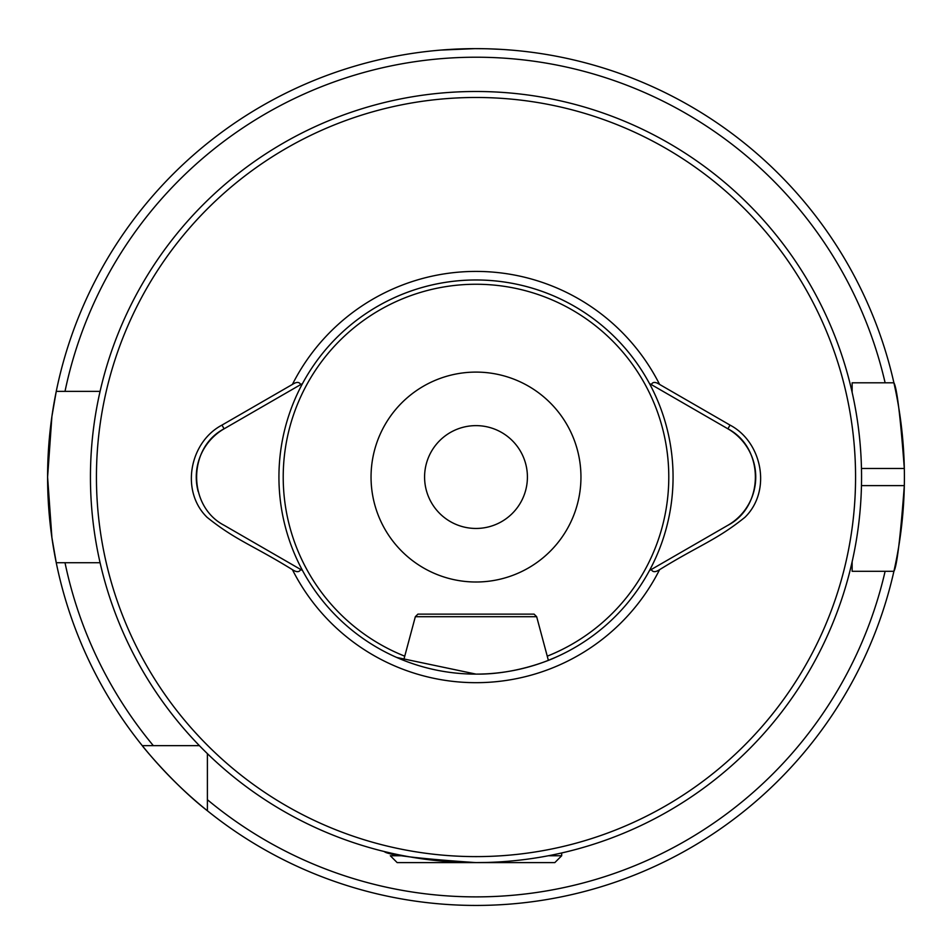 <?xml version="1.0" encoding="UTF-8"?>
<svg xmlns="http://www.w3.org/2000/svg" width="952" height="952" viewBox="0 0 952 952"><rect width="100%" height="100%" fill="white"/><g stroke="black" fill="none" stroke-linecap="round" stroke-linejoin="round"><path stroke-width="1.43" d="M536.666 616.706L415.334 616.706L417.904 614.135L534.096 614.135L536.666 616.706L548.364 660.343L555.254 657.463C555.932 657.273 518.816 674.718 476 674.111L396.746 657.463M398.257 658.118L403.636 660.343L415.334 616.706M300.654 384.608L224.101 428.817C187.508 447.773 187.437 506.274 224.101 525.278L302.534 570.557A197.064 197.064 0 0 1 302.534 383.525L300.654 384.608C299.344 381.776 296.596 381.716 292.407 384.43L221.959 425.104C189.615 442.133 180.142 490.982 207.072 517.305C235.787 540.367 252.494 545.02 292.407 569.665C296.584 572.378 299.333 572.319 300.665 569.475L302.534 570.557A197.064 197.064 0 0 0 649.466 570.557A197.064 197.064 0 0 0 476 279.983A197.064 197.064 0 0 0 302.534 383.525L302.438 383.585M649.562 570.498L651.335 569.475C652.632 572.319 655.381 572.378 659.593 569.665C699.506 545.02 716.213 540.367 744.928 517.305C771.858 490.982 762.385 442.133 730.041 425.104L659.593 384.43C655.404 381.716 652.656 381.776 651.346 384.608L727.899 428.817A55.692 55.692 0 0 1 727.899 525.278L649.466 570.557A197.064 197.064 0 0 1 302.534 570.557M649.562 383.585L651.346 384.608M476 856.61A379.562 379.562 0 0 0 804.714 287.266A379.562 379.562 0 0 0 147.286 287.266A379.562 379.562 0 0 0 476 856.61M390.32 852.956L385.846 851.909M384.263 851.528C387.452 854.932 418.035 858.621 476 862.607A385.56 385.56 0 0 0 809.902 284.267A385.56 385.56 0 0 0 142.098 284.267A385.56 385.56 0 0 0 476 862.607L487.115 862.441M564.06 852.409L561.68 852.956L561.68 855.753L548.376 855.753M852.135 561.775L852.135 571.295L893.904 571.295A428.4 428.4 0 0 1 207.393 810.771L207.393 753.639M207.393 810.771A428.4 428.4 0 0 1 142.264 745.654A428.4 428.4 0 0 0 207.393 810.771L207.393 799.704L207.393 810.771C173.169 784.162 142.157 745.892 142.264 745.654A428.4 428.4 0 0 1 56.251 562.727L51.908 537.63L47.6 477.107L51.896 416.488L56.251 391.367A428.4 428.4 0 0 1 893.904 382.799L852.135 382.799L852.135 392.319M207.393 799.704A419.832 419.832 0 0 0 885.122 571.295L893.904 571.295C896.927 566.273 900.402 537.713 904.317 485.615A428.4 428.4 0 0 0 904.317 468.479C900.413 416.476 896.939 387.916 893.904 382.799L885.122 382.799A419.832 419.832 0 0 0 65.01 391.367L99.865 391.367L99.865 392.319M142.264 745.654L199.396 745.654M99.865 561.775L99.865 562.727L56.251 562.727A428.4 428.4 0 0 1 56.251 391.367L65.01 391.367L56.251 391.367A428.4 428.4 0 0 0 56.251 562.727L65.01 562.727A419.832 419.832 0 0 0 153.343 745.654M476 48.647L484.354 48.719M488.435 48.826L499.943 49.314M506.309 49.718L511.89 50.147M474.62 48.647L440.954 50.075M442.87 49.921L452.378 49.29M459.126 48.968L474.167 48.647M904.317 485.615A428.4 428.4 0 0 1 893.904 571.295A428.4 428.4 0 0 0 904.317 485.615L861.465 485.615M904.317 468.479A428.4 428.4 0 0 0 893.904 382.799A428.4 428.4 0 0 1 904.317 468.479L861.465 468.479M476 582.005A104.958 104.958 0 0 0 566.892 424.568A104.958 104.958 0 0 0 385.108 424.568A104.958 104.958 0 0 0 476 582.005M221.959 425.104L224.101 428.817A55.692 55.692 0 0 0 198.147 491.422M224.101 525.278L300.665 569.475M730.041 425.104L727.899 428.817C764.492 447.773 764.563 506.274 727.899 525.278M561.68 855.753L554.826 862.607L397.174 862.607L390.32 855.753L403.624 855.753M525.54 490.78A51.408 51.408 0 0 1 439.336 513.08A51.408 51.408 0 0 1 463.124 427.269A51.408 51.408 0 0 1 525.54 490.78M649.466 383.525A197.064 197.064 0 0 0 302.534 383.525M292.407 569.665A205.632 205.632 0 0 0 659.593 569.665M659.593 384.43A205.632 205.632 0 0 0 292.407 384.43M547.245 656.178A192.78 192.78 0 0 0 629.498 360.403A192.78 192.78 0 0 0 322.502 360.403A192.78 192.78 0 0 0 404.755 656.178"/></g></svg>
